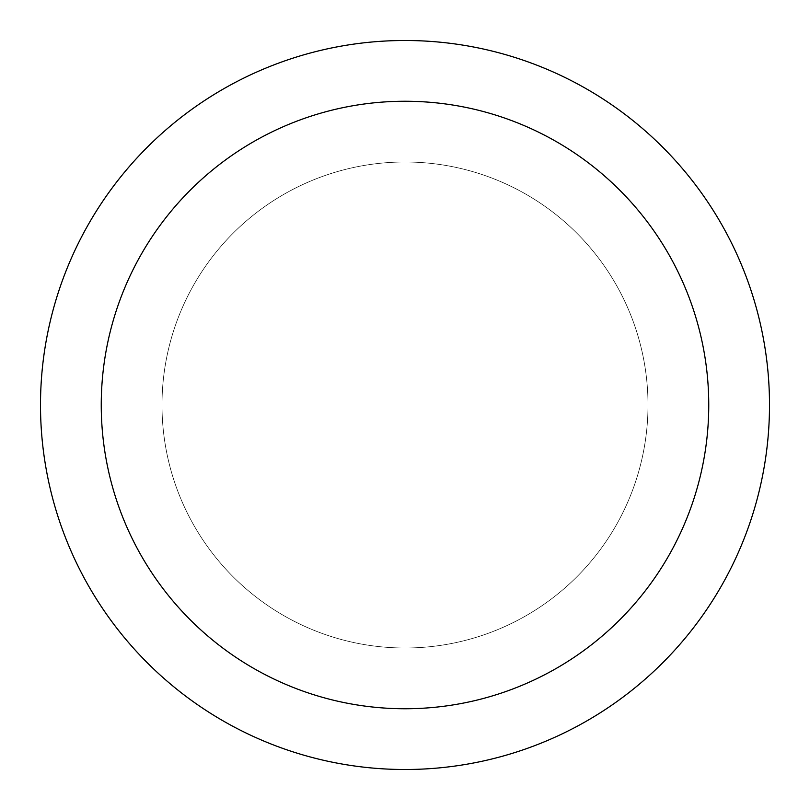 <?xml version="1.0" encoding="UTF-8"?>
<svg xmlns="http://www.w3.org/2000/svg" width="810" height="810" viewBox="0 0 810 810"><rect width="100%" height="100%" fill="white"/><g stroke="black" fill="none" stroke-linecap="round" stroke-linejoin="round"><path stroke-width="0.61" stroke-dasharray="4.05 3.04" d="M405 40.5A364.5 364.5 0 0 1 769.5 405A364.5 364.5 0 0 1 405 769.5A364.5 364.5 0 0 1 40.5 405A364.5 364.5 0 0 1 405 40.5M405 648A243 243 0 0 0 615.448 283.5A243 243 0 0 0 194.552 283.5A243 243 0 0 0 405 648A243 243 0 0 0 615.448 283.5A243 243 0 0 0 194.552 283.5A243 243 0 0 0 405 648A243 243 0 0 0 615.448 283.5A243 243 0 0 0 194.552 283.5A243 243 0 0 0 405 648"/><path stroke-width="1.21" d="M405 40.5A364.5 364.5 0 0 1 720.667 587.25A364.5 364.5 0 0 1 89.333 587.25A364.5 364.5 0 0 1 405 40.5M405 101.25A303.75 303.75 0 0 1 668.058 556.875A303.75 303.75 0 0 1 141.942 556.875A303.75 303.75 0 0 1 405 101.25"/></g></svg>
